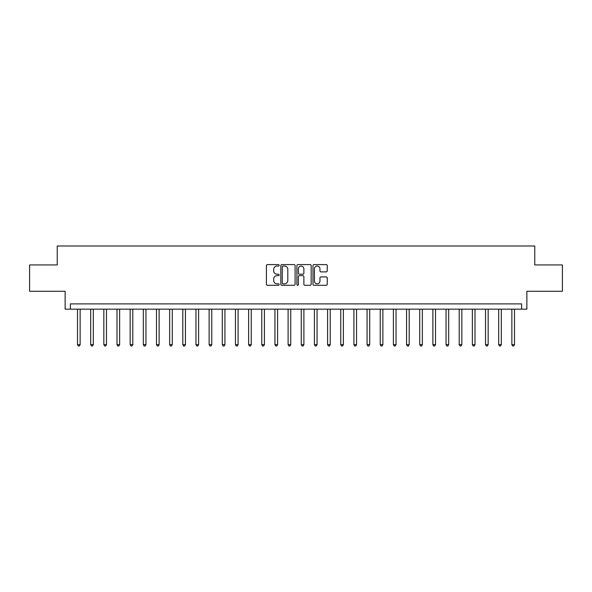 <?xml version="1.0" encoding="UTF-8"?>
<svg xmlns="http://www.w3.org/2000/svg" width="592" height="592" viewBox="0 0 592 592"><rect width="100%" height="100%" fill="white"/><g stroke="black" fill="none" stroke-linecap="round" stroke-linejoin="round"><path stroke-width="0.89" d="M279.15 265.327A0.725 0.725 0 0 0 278.432 264.602L267.451 264.602A1.036 1.036 0 0 0 266.415 265.638L266.415 284.241A1.036 1.036 0 0 0 267.451 285.277L278.432 285.277A0.725 0.725 0 0 0 279.15 284.552A0.725 0.725 0 0 0 278.432 283.827L277.012 283.827A3.308 3.308 0 0 1 273.704 280.519L273.704 278.973A3.308 3.308 0 0 1 277.012 275.665L278.432 275.665A0.725 0.725 0 0 0 279.15 274.94A0.725 0.725 0 0 0 278.432 274.214L277.012 274.214A3.308 3.308 0 0 1 273.704 270.907L273.704 269.36A3.308 3.308 0 0 1 277.012 266.052L278.432 266.052A0.725 0.725 0 0 0 279.15 265.327M326.207 271.891A1.036 1.036 0 0 0 327.243 270.855L327.243 265.638A1.036 1.036 0 0 0 326.207 264.602L314.012 264.602A1.036 1.036 0 0 0 312.976 265.638L312.976 284.241A1.036 1.036 0 0 0 314.012 285.277L326.207 285.277A1.036 1.036 0 0 0 327.243 284.241L327.243 277.937A1.036 1.036 0 0 0 326.207 276.908L320.99 276.908A1.036 1.036 0 0 0 319.954 277.937L319.954 281.067A2.768 2.768 0 0 1 317.186 283.827A2.768 2.768 0 0 1 314.426 281.067L314.426 268.82A2.768 2.768 0 0 1 317.186 266.052A2.768 2.768 0 0 1 319.954 268.82L319.954 270.855A1.036 1.036 0 0 0 320.99 271.891L326.207 271.891M521.596 309.165L526.865 309.165L526.865 291.264L562.4 291.264L562.4 264.935L534.761 264.935L534.761 245.983L57.239 245.983L57.239 264.935L29.6 264.935L29.6 291.264L65.135 291.264L65.135 309.165L521.596 309.165L521.596 303.896L70.404 303.896L70.404 309.165M295.097 265.638A1.036 1.036 0 0 0 294.061 264.602L281.866 264.602A1.036 1.036 0 0 0 280.83 265.638L280.83 284.241A1.036 1.036 0 0 0 281.866 285.277L294.061 285.277A1.036 1.036 0 0 0 295.097 284.241L295.097 265.638M297.939 264.602L310.134 264.602A1.036 1.036 0 0 1 311.17 265.638L311.17 284.241A1.036 1.036 0 0 1 310.134 285.277L304.917 285.277A1.036 1.036 0 0 1 303.881 284.241L303.881 276.701A1.036 1.036 0 0 0 302.845 275.665L299.382 275.665A1.036 1.036 0 0 0 298.353 276.701L298.353 284.552A0.725 0.725 0 0 1 297.628 285.277A0.725 0.725 0 0 1 296.903 284.552L296.903 265.638A1.036 1.036 0 0 1 297.939 264.602M283.006 266.052A0.725 0.725 0 0 0 282.28 266.777L282.28 283.109A0.725 0.725 0 0 0 283.006 283.827L284.5 283.827A3.308 3.308 0 0 0 287.808 280.519L287.808 269.36A3.308 3.308 0 0 0 284.5 266.052L283.006 266.052M303.881 268.872A2.768 2.768 0 0 0 301.113 266.104A2.768 2.768 0 0 0 298.353 268.872L298.353 273.186A1.036 1.036 0 0 0 299.382 274.214L302.845 274.214A1.036 1.036 0 0 0 303.881 273.186L303.881 268.872M77.508 309.165L77.508 344.648L80.142 344.648L80.142 309.165M80.142 344.648L79.35 346.017L78.299 346.017L77.508 344.648M90.672 309.165L90.672 344.648L93.307 344.648L93.307 309.165M93.307 344.648L92.515 346.017L91.464 346.017L90.672 344.648M103.837 309.165L103.837 344.648L106.464 344.648L106.464 309.165M106.464 344.648L105.679 346.017L104.621 346.017L103.837 344.648M116.994 309.165L116.994 344.648L119.628 344.648L119.628 309.165M119.628 344.648L118.837 346.017L117.786 346.017L116.994 344.648M130.159 309.165L130.159 344.648L132.793 344.648L132.793 309.165M132.793 344.648L132.001 346.017L130.95 346.017L130.159 344.648M143.323 309.165L143.323 344.648L145.95 344.648L145.95 309.165M145.95 344.648L145.166 346.017L144.108 346.017L143.323 344.648M156.48 309.165L156.48 344.648L159.115 344.648L159.115 309.165M159.115 344.648L158.323 346.017L157.272 346.017L156.48 344.648M169.645 309.165L169.645 344.648L172.279 344.648L172.279 309.165M172.279 344.648L171.488 346.017L170.437 346.017L169.645 344.648M182.81 309.165L182.81 344.648L185.437 344.648L185.437 309.165M185.437 344.648L184.652 346.017L183.594 346.017L182.81 344.648M195.967 309.165L195.967 344.648L198.601 344.648L198.601 309.165M198.601 344.648L197.809 346.017L196.759 346.017L195.967 344.648M209.131 309.165L209.131 344.648L211.766 344.648L211.766 309.165M211.766 344.648L210.974 346.017L209.923 346.017L209.131 344.648M222.296 309.165L222.296 344.648L224.923 344.648L224.923 309.165M224.923 344.648L224.139 346.017L223.08 346.017L222.296 344.648M235.453 309.165L235.453 344.648L238.088 344.648L238.088 309.165M238.088 344.648L237.296 346.017L236.245 346.017L235.453 344.648M248.618 309.165L248.618 344.648L251.252 344.648L251.252 309.165M251.252 344.648L250.46 346.017L249.41 346.017L248.618 344.648M261.775 309.165L261.775 344.648L264.409 344.648L264.409 309.165M264.409 344.648L263.625 346.017L262.567 346.017L261.775 344.648M274.94 309.165L274.94 344.648L277.574 344.648L277.574 309.165M277.574 344.648L276.782 346.017L275.731 346.017L274.94 344.648M288.104 309.165L288.104 344.648L290.739 344.648L290.739 309.165M290.739 344.648L289.947 346.017L288.896 346.017L288.104 344.648M301.261 309.165L301.261 344.648L303.896 344.648L303.896 309.165M303.896 344.648L303.104 346.017L302.053 346.017L301.261 344.648M314.426 309.165L314.426 344.648L317.06 344.648L317.06 309.165M317.06 344.648L316.269 346.017L315.218 346.017L314.426 344.648M327.591 309.165L327.591 344.648L330.225 344.648L330.225 309.165M330.225 344.648L329.433 346.017L328.375 346.017L327.591 344.648M340.748 309.165L340.748 344.648L343.382 344.648L343.382 309.165M343.382 344.648L342.59 346.017L341.54 346.017L340.748 344.648M353.912 309.165L353.912 344.648L356.547 344.648L356.547 309.165M356.547 344.648L355.755 346.017L354.704 346.017L353.912 344.648M367.077 309.165L367.077 344.648L369.704 344.648L369.704 309.165M369.704 344.648L368.92 346.017L367.861 346.017L367.077 344.648M380.234 309.165L380.234 344.648L382.869 344.648L382.869 309.165M382.869 344.648L382.077 346.017L381.026 346.017L380.234 344.648M393.399 309.165L393.399 344.648L396.033 344.648L396.033 309.165M396.033 344.648L395.241 346.017L394.191 346.017L393.399 344.648M406.563 309.165L406.563 344.648L409.19 344.648L409.19 309.165M409.19 344.648L408.406 346.017L407.348 346.017L406.563 344.648M419.721 309.165L419.721 344.648L422.355 344.648L422.355 309.165M422.355 344.648L421.563 346.017L420.512 346.017L419.721 344.648M432.885 309.165L432.885 344.648L435.52 344.648L435.52 309.165M435.52 344.648L434.728 346.017L433.677 346.017L432.885 344.648M446.05 309.165L446.05 344.648L448.677 344.648L448.677 309.165M448.677 344.648L447.892 346.017L446.834 346.017L446.05 344.648M459.207 309.165L459.207 344.648L461.841 344.648L461.841 309.165M461.841 344.648L461.05 346.017L459.999 346.017L459.207 344.648M472.372 309.165L472.372 344.648L475.006 344.648L475.006 309.165M475.006 344.648L474.214 346.017L473.163 346.017L472.372 344.648M485.536 309.165L485.536 344.648L488.163 344.648L488.163 309.165M488.163 344.648L487.379 346.017L486.321 346.017L485.536 344.648M498.693 309.165L498.693 344.648L501.328 344.648L501.328 309.165M501.328 344.648L500.536 346.017L499.485 346.017L498.693 344.648M511.858 309.165L511.858 344.648L514.492 344.648L514.492 309.165M514.492 344.648L513.701 346.017L512.65 346.017L511.858 344.648"/></g></svg>
